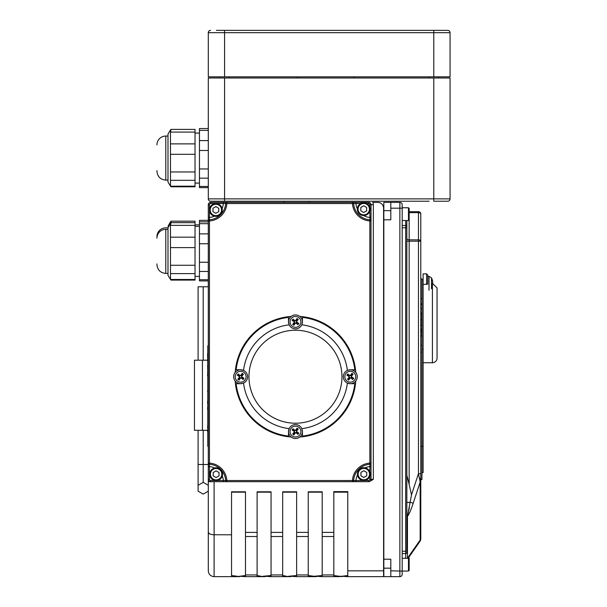 <?xml version="1.0" encoding="UTF-8"?>
<svg xmlns="http://www.w3.org/2000/svg" width="607" height="607" viewBox="0 0 607 607"><rect width="100%" height="100%" fill="white"/><g stroke="black" fill="none" stroke-linecap="round" stroke-linejoin="round"><path stroke-width="0.91" d="M208.292 208.186L208.292 570.838C208.641 574.359 210.576 576.301 214.104 576.65L231.54 576.65L231.54 491.799L245.486 491.799L245.486 576.65L262.922 576.65L257.11 575.527M429.134 201.213L210.614 201.213A2.322 2.322 0 0 1 208.292 198.891L208.292 78.007L450.06 78.007L450.06 198.891L450.06 78.007M433.785 78.007L433.785 201.213L447.731 201.213A2.322 2.322 0 0 0 450.06 198.891L208.292 198.891A2.322 2.322 0 0 0 210.614 201.213M441.919 30.35L447.731 30.35A2.322 2.322 0 0 1 450.06 32.672A2.322 2.322 0 0 0 447.731 30.35L216.426 30.35M450.06 76.846L208.292 76.846L208.292 32.672L224.56 32.672L224.56 30.35L433.785 30.35L433.785 32.672L450.06 32.672L450.06 76.846L450.06 32.672M208.292 32.672A2.322 2.322 0 0 1 210.614 30.35A2.322 2.322 0 0 0 208.292 32.672A2.322 2.322 0 0 1 210.614 30.35M354.063 76.846L354.063 78.007M309.122 201.213L309.122 202.374L355.952 202.374L352.455 202.374L352.455 203.542L353.615 203.466A1.161 1.161 0 0 0 352.455 202.374L226.851 202.374A1.161 1.161 0 0 0 225.69 203.466L226.851 203.542L226.851 202.374L210.614 202.374A2.322 2.322 0 0 0 208.292 204.703L208.292 463.111A1.161 1.161 0 0 0 209.377 464.272L209.453 463.111L208.292 463.111L208.292 466.608L209.453 466.608L209.377 464.272A17.436 17.436 0 0 1 225.69 480.585A1.161 1.161 0 0 0 226.851 481.677L226.851 480.516L223.353 480.516L223.353 481.677L352.455 481.677A1.161 1.161 0 0 0 353.615 480.585L352.455 480.516L352.455 481.677L368.692 481.677A2.322 2.322 0 0 0 371.021 479.348L371.021 220.94A1.161 1.161 0 0 0 369.929 219.78L369.853 220.94L371.021 220.94L371.021 204.703A2.322 2.322 0 0 0 368.692 202.374L223.353 202.374L284.129 202.374L284.129 201.213M409.361 507.756L408.883 510.161M408.503 511.883L408.253 512.961M407.699 514.979L407.593 515.381M407.449 558.296L407.464 516.322A4.651 2.656 0 0 0 406.842 517.65M407.365 558.296A4.651 2.656 180 0 1 407.464 558.197L420.165 540.055A4.651 2.511 -145 0 1 419.945 541.391L408.109 558.296M406.842 551.247L406.842 220.531L406.842 227.784L405.681 227.784L405.681 551.247L406.842 551.247M406.842 502.679A4.651 0.395 0 0 1 410.324 502.3L413.192 503.241C410.795 510.419 408.883 514.782 407.464 516.322L411.493 494.857L408.807 482.899M419.756 478.453A2.322 0.508 180 0 0 420.788 478.028L420.788 538.728A4.651 4.651 0 0 1 419.945 541.391A4.651 4.651 0 0 0 420.788 538.728A4.651 2.656 180 0 1 420.165 540.055L420.165 482.072L420.788 478.028L420.788 213.998A2.322 1.351 180 0 0 418.466 212.647L418.466 239.833A2.322 1.351 0 0 1 420.788 241.184L418.466 241.184L418.466 473.688L420.165 482.072L413.192 503.241M406.842 475.198L409.164 484.409L409.164 241.184L418.466 241.184L418.466 239.833L409.164 239.833L409.164 217.496M432.412 283.332L432.412 362.736A4.651 4.651 0 0 0 437.063 358.092L437.063 287.953L432.442 283.31M432.412 362.736L423.117 362.736M426.6 284.433L426.6 273.856L423.117 273.856L423.117 284.433L427.76 284.167L427.76 283.31M423.117 284.433L423.117 472.61L421.948 472.61M423.117 446.342L420.788 446.342L420.788 352.113L421.948 352.113L421.948 479.583L420.788 479.583L420.788 473.688L418.466 473.688L411.493 494.857M207.822 381.105L207.822 375.983M207.594 375.983L207.822 368.388M207.822 365.634L207.594 353.767M207.822 384.648L207.822 381.583M207.822 391.272L207.822 385.119M207.822 398.533L207.822 391.826M207.594 368.388L207.822 366.203M207.594 366.203L207.594 365.399M207.594 391.454L207.594 390.787M207.822 400.802L207.822 399.042M207.594 401.113L207.822 401.842M207.822 403.549L207.822 404.216M207.594 403.549L207.822 402.684M207.594 402.684L207.594 401.842M207.822 406.288L207.822 404.528M207.822 409.649L207.822 410.286M207.594 409.649L207.822 408.511M207.594 408.511L207.822 407.251M207.594 407.251L207.822 406.561M207.822 413.215L207.822 410.947M207.822 415.772L207.822 414.02M207.822 419.9L207.822 416.523M207.822 424.24L207.822 420.34M207.822 427.586L207.822 428.276M207.594 427.586L207.822 424.68M207.594 431.926L207.822 428.648M208.292 446.342L207.822 446.342L207.822 345.702L208.292 345.702M418.466 211.676A2.322 2.322 0 0 1 420.788 213.998A2.322 2.322 0 0 0 418.466 211.676L409.164 211.676L418.466 211.676L418.466 212.647L409.164 212.647M369.853 211.024L369.929 219.78A17.436 17.436 0 0 1 353.615 203.466L355.952 203.542L355.952 202.374M369.929 464.272A1.161 1.161 0 0 0 371.021 463.111L369.853 463.111L369.853 466.608L371.021 466.608L371.021 463.111A1.161 1.161 0 0 1 369.929 464.272A17.436 17.436 0 0 0 353.615 480.585A17.436 17.436 0 0 1 369.929 464.272A1.161 1.161 0 0 0 371.021 463.111M214.43 216.183A15.107 15.107 0 0 1 209.453 217.443L209.453 204.703A1.161 1.161 0 0 1 210.614 203.542L225.69 203.466A17.436 17.436 0 0 1 209.377 219.78A1.161 1.161 0 0 0 208.292 220.94L209.453 220.94L209.453 217.443L208.292 217.443M225.69 480.585A1.161 1.161 0 0 0 226.851 481.677A1.161 1.161 0 0 1 225.69 480.585A17.436 17.436 0 0 0 209.377 464.272A1.161 1.161 0 0 1 208.292 463.111M215.113 480.516L210.614 480.516A1.161 1.161 0 0 1 209.453 479.348L208.292 479.348A2.322 2.322 0 0 0 210.614 481.677L355.952 481.677L355.952 480.516L353.615 480.585A1.161 1.161 0 0 1 352.455 481.677M222.101 208.505A15.107 15.107 0 0 0 223.353 203.542L223.353 202.374M225.69 203.466A1.161 1.161 0 0 1 226.851 202.374M353.615 203.466A1.161 1.161 0 0 0 352.455 202.374A1.161 1.161 0 0 1 353.615 203.466M363.593 215.538A15.107 15.107 0 0 0 369.853 217.443L371.021 217.443L371.021 220.94A1.161 1.161 0 0 0 369.929 219.78M235.182 372.395A60.442 60.442 0 0 1 288.484 316.687A60.442 60.442 0 0 0 235.425 369.762L240.638 369.762A6.973 6.973 0 0 1 243.544 383.07L240.638 383.707L235.425 383.707A60.442 60.442 0 0 1 235.182 381.075M299.797 316.444A60.442 60.442 0 0 1 355.748 372.379M427.76 284.167L427.76 275.024L427.76 276.329L429.005 276.329L429.005 290.283M369.853 476.222L369.853 479.348L373.343 479.348L369.314 481.677L223.353 481.677M369.853 479.348A1.161 1.161 0 0 1 368.692 480.516L368.692 481.677L369.314 481.677M208.292 481.677L210.614 481.677L210.614 480.516M373.343 479.348L373.343 204.703A4.651 4.651 0 0 0 372.721 202.374L377.782 202.374A5.812 5.812 0 0 1 383.594 208.186L383.594 570.838L347.773 570.838L347.773 576.65L383.594 576.65L383.594 570.838M208.292 532.4L209.559 533.902L212.807 534.744L231.54 534.805M257.11 576.65L257.11 491.799L271.056 491.799L271.056 576.65L288.492 576.65L282.68 575.527M282.68 576.65L282.68 491.799L296.626 491.799L296.626 576.65L314.062 576.65L311.027 576.187M308.25 576.65L308.25 491.799L322.196 491.799L322.196 576.65L333.82 576.65L333.82 491.617L347.773 491.617L347.773 570.838M408.465 557.787L408.465 571.081L402.191 571.081L402.191 574.328A2.322 2.322 0 0 1 399.869 576.65L390.802 576.65L390.802 559.214L383.829 559.214L383.829 576.65L390.802 576.65M402.191 574.328L402.191 204.703A2.322 2.322 0 0 0 399.869 202.374L390.802 202.374L399.869 202.374L399.869 576.65A2.322 2.322 0 0 0 402.191 574.328M402.191 204.703A2.322 2.322 0 0 0 399.869 202.374A2.322 2.322 0 0 1 402.191 204.703L402.191 208.186L390.802 208.186L390.802 219.81L383.829 219.81L383.829 559.214M383.829 219.81L383.829 202.374L390.802 202.374L390.802 208.186M271.056 575.527L262.922 576.271M296.626 575.527L288.492 576.271M308.25 575.527L314.062 576.271L322.196 575.527M355.755 381.059A60.442 60.442 0 0 1 355.505 383.692L350.292 383.692A6.973 6.973 0 0 1 347.386 370.384L350.292 369.746L355.505 369.746A60.442 60.442 0 0 0 302.43 316.687L302.43 321.9A6.973 6.973 0 0 1 289.122 324.806L288.484 321.9L288.484 316.687A60.442 60.442 0 0 1 291.117 316.444M235.425 369.762L236.115 369.762A59.759 59.759 0 0 1 288.484 317.378L288.484 316.687M291.132 437.017A60.442 60.442 0 0 1 288.5 436.767L288.5 431.554A6.973 6.973 0 0 1 301.808 428.648L302.445 431.554L302.445 436.767A60.442 60.442 0 0 1 299.812 437.01M302.43 316.687L302.43 317.378A59.759 59.759 0 0 1 354.814 369.746L355.505 369.746A60.442 60.442 0 0 0 302.43 316.687M235.425 383.707A60.442 60.442 0 0 0 288.5 436.767L288.5 436.084A59.759 59.759 0 0 1 236.115 383.707L235.425 383.707A60.442 60.442 0 0 0 288.5 436.767M302.445 436.767A60.442 60.442 0 0 0 355.505 383.692L354.822 383.692A59.759 59.759 0 0 1 302.445 436.076L302.445 436.767A60.442 60.442 0 0 0 355.505 383.692M208.292 570.838C208.641 574.359 210.576 576.301 214.104 576.65L214.104 481.677M347.773 575.527L341.961 576.271L347.773 576.65M341.961 576.65L333.82 575.527M333.82 576.65L339.632 576.65M316.391 576.271L322.196 576.65M316.391 576.65L314.062 576.65M290.814 576.271L296.626 576.65M290.814 576.65L288.492 576.65M265.244 576.271L271.056 576.65M265.244 576.65L262.922 576.65M245.486 575.527L239.674 576.271L245.486 576.65M239.674 576.65L237.345 576.65L239.674 576.271M231.54 576.65L237.345 576.65M309.957 576.096L309.153 575.975M341.961 576.271L339.632 576.271M231.54 575.527L237.345 576.271M350.292 383.692L347.386 383.063A52.308 52.308 0 0 1 301.808 428.648M302.445 431.554A6.973 6.973 0 0 1 295.472 438.527A6.973 6.973 0 0 1 288.5 431.554L289.129 428.648A52.308 52.308 0 0 1 243.544 383.07M240.638 383.707A6.973 6.973 0 0 1 233.665 376.735A6.973 6.973 0 0 1 240.638 369.762L243.544 370.391A52.308 52.308 0 0 1 289.122 324.806M302.43 321.9L301.8 324.806A52.308 52.308 0 0 1 347.386 370.384M341.961 376.727A46.496 46.496 0 0 1 272.217 416.994A46.496 46.496 0 0 1 272.217 336.46A46.496 46.496 0 0 1 341.961 376.727M420.788 318.69L421.948 318.69L421.948 352.113M420.788 318.637L421.948 318.69M420.788 314.214L421.948 314.214L421.948 318.637M420.788 313.948L421.948 314.214M420.788 319.358L421.948 319.358M420.788 325.527L421.948 325.527M420.788 324.692L421.948 324.692M420.788 320.192L421.948 320.192M420.788 336.05L421.948 336.05M420.788 331.688L421.948 331.688M420.788 330.762L421.948 330.762M420.788 345.208L421.948 345.208M420.788 304.456L421.948 304.456L421.948 313.948M420.788 303.781L421.948 303.781L421.948 304.456M420.788 298.492L421.948 298.492L421.948 303.781M420.788 329.897L421.948 329.897M420.788 328.971L421.948 328.971M420.788 325.86L421.948 325.86M420.788 313L421.948 313M420.788 308.637L421.948 308.637M421.948 349.359L423.117 349.359M420.788 278.848L421.948 278.848L421.948 298.492M215.811 216.342A6.396 6.396 0 0 0 222.268 210.014A6.396 6.396 0 0 0 215.933 203.557A6.396 6.396 0 0 0 209.483 209.893A6.396 6.396 0 0 0 215.811 216.342M218.793 208.3L218.763 211.661L215.842 213.307L212.951 211.6L212.981 208.247L215.902 206.6L218.793 208.3M216.062 480.592A6.396 6.396 0 0 0 222.519 474.264A6.396 6.396 0 0 0 216.183 467.807A6.396 6.396 0 0 0 209.734 474.143A6.396 6.396 0 0 0 216.062 480.592M219.044 472.549L219.013 475.903L216.092 477.557L213.201 475.85L213.232 472.496L216.153 470.842L219.044 472.549M363.768 480.486A6.396 6.396 0 0 0 370.224 474.15A6.396 6.396 0 0 0 363.889 467.701A6.396 6.396 0 0 0 357.432 474.029A6.396 6.396 0 0 0 363.768 480.486M366.749 472.443L366.719 475.797L363.798 477.443L360.907 475.744L360.937 472.383L363.859 470.736L366.749 472.443M363.684 215.538A6.396 6.396 0 0 0 370.141 209.21A6.396 6.396 0 0 0 363.805 202.753A6.396 6.396 0 0 0 357.356 209.081A6.396 6.396 0 0 0 363.684 215.538M366.666 207.495L366.636 210.849L363.714 212.503L360.824 210.796L360.854 207.442L363.775 205.788L366.666 207.495M409.164 219.833L409.164 208.444L408.465 207.746L408.465 220.531L409.164 219.833M409.164 210.781L409.164 212.488M409.164 569.358L409.164 568.046M409.164 561.338L409.164 557.962L408.465 557.264M402.191 571.081L390.802 570.838M408.465 571.081L409.164 570.383L409.164 558.994L408.465 558.296L402.191 558.296M293.894 432.935A2.094 2.094 0 0 0 294.6 433.459L293.94 434.9A12.102 1.055 -57.1 0 0 295.336 432.829L295.973 432.73A12.102 1.055 40.3 0 0 297.908 434.316L296.853 433.132A2.094 2.094 0 0 0 297.377 432.427L296.573 431.956L296.413 430.856L298.234 429.119A3.68 3.68 0 0 0 297.005 428.208A12.102 1.055 122.9 0 0 295.609 430.287L294.972 430.378A12.102 1.055 -139.7 0 0 293.037 428.792L294.092 429.976A2.094 2.094 0 0 0 293.568 430.689L294.372 431.16L294.532 432.252L292.711 433.99A3.68 3.68 0 0 0 293.94 434.9M297.377 432.427L298.819 433.094A12.102 1.055 -147.1 0 0 296.74 431.691L296.648 431.061A12.102 1.055 -49.7 0 0 298.234 429.119M297.908 434.316A3.68 3.68 0 0 0 298.819 433.094M297.051 430.173A2.094 2.094 0 0 0 296.345 429.65L297.005 428.208M293.568 430.689L292.126 430.022A12.102 1.055 32.9 0 0 294.198 431.418L294.296 432.055A12.102 1.055 130.3 0 0 292.711 433.99M293.037 428.792A3.68 3.68 0 0 0 292.126 430.022M291.11 428.314A5.433 5.433 0 0 1 300.465 429.399A5.433 5.433 0 0 1 294.843 436.957A5.433 5.433 0 0 1 291.11 428.314M294.6 433.459L295.07 432.654L296.17 432.495L296.853 433.132M296.345 429.65L295.875 430.454L294.774 430.613L294.092 429.976M351.673 378.298A2.094 2.094 0 0 0 352.197 377.592L353.638 378.26A12.102 1.055 -147.1 0 0 351.567 376.856L351.468 376.226A12.102 1.055 -49.7 0 0 353.054 374.284L351.87 375.338A2.094 2.094 0 0 0 351.165 374.815L350.694 375.619L349.594 375.779L347.857 373.958A3.68 3.68 0 0 0 346.946 375.187A12.102 1.055 32.9 0 0 349.025 376.583L349.116 377.22A12.102 1.055 130.3 0 0 347.53 379.155L348.714 378.1A2.094 2.094 0 0 0 349.427 378.631L349.898 377.82L350.99 377.66L352.728 379.489A3.68 3.68 0 0 0 353.638 378.26M351.165 374.815L351.832 373.373A12.102 1.055 122.9 0 0 350.429 375.452L349.799 375.543A12.102 1.055 -139.7 0 0 347.857 373.958M353.054 374.284A3.68 3.68 0 0 0 351.832 373.373M348.911 375.149A2.094 2.094 0 0 0 348.388 375.854L346.946 375.187M349.427 378.631L348.759 380.065A12.102 1.055 -57.1 0 0 350.156 377.994L350.793 377.895A12.102 1.055 40.3 0 0 352.728 379.489M347.53 379.155A3.68 3.68 0 0 0 348.759 380.065M347.052 381.082A5.433 5.433 0 0 1 348.137 371.734A5.433 5.433 0 0 1 355.694 377.349A5.433 5.433 0 0 1 347.052 381.082M350.292 369.746A6.973 6.973 0 0 1 357.106 378.207A6.973 6.973 0 0 1 347.386 383.063M352.197 377.592L351.392 377.122L351.233 376.021L351.87 375.338M348.388 375.854L349.192 376.325L349.351 377.417L348.714 378.1M297.035 320.519A2.094 2.094 0 0 0 296.33 319.995L296.998 318.554A12.102 1.055 122.9 0 0 295.594 320.625L294.964 320.724A12.102 1.055 -139.7 0 0 293.022 319.138L294.076 320.321A2.094 2.094 0 0 0 293.553 321.027L294.357 321.498L294.516 322.598L292.695 324.335A3.68 3.68 0 0 0 293.925 325.246A12.102 1.055 -57.1 0 0 295.321 323.174L295.958 323.076A12.102 1.055 40.3 0 0 297.893 324.662L296.838 323.478A2.094 2.094 0 0 0 297.369 322.772L296.557 322.302L296.398 321.202L298.227 319.464A3.68 3.68 0 0 0 296.998 318.554M293.553 321.027L292.111 320.367A12.102 1.055 32.9 0 0 294.19 321.763L294.281 322.4A12.102 1.055 130.3 0 0 292.695 324.335M293.022 319.138A3.68 3.68 0 0 0 292.111 320.367M293.887 323.281A2.094 2.094 0 0 0 294.592 323.804L293.925 325.246M297.369 322.772L298.803 323.432A12.102 1.055 -147.1 0 0 296.732 322.036L296.633 321.399A12.102 1.055 -49.7 0 0 298.227 319.464M297.893 324.662A3.68 3.68 0 0 0 298.803 323.432M299.82 325.147A5.433 5.433 0 0 1 290.472 324.055A5.433 5.433 0 0 1 296.087 316.497A5.433 5.433 0 0 1 299.82 325.147M288.484 321.9A6.973 6.973 0 0 1 296.944 315.086A6.973 6.973 0 0 1 301.8 324.806M296.33 319.995L295.859 320.8L294.759 320.959L294.076 320.321M294.592 323.804L295.063 323L296.155 322.841L296.838 323.478M239.257 375.156A2.094 2.094 0 0 0 238.733 375.862L237.291 375.202A12.102 1.055 32.9 0 0 239.363 376.598L239.462 377.235A12.102 1.055 130.3 0 0 237.876 379.17L239.059 378.115A2.094 2.094 0 0 0 239.765 378.639L240.235 377.835L241.336 377.675L243.073 379.496A3.68 3.68 0 0 0 243.984 378.267A12.102 1.055 -147.1 0 0 241.912 376.871L241.814 376.234A12.102 1.055 -49.7 0 0 243.399 374.299L242.216 375.354A2.094 2.094 0 0 0 241.51 374.83L241.04 375.634L239.94 375.794L238.202 373.973A3.68 3.68 0 0 0 237.291 375.202M239.765 378.639L239.105 380.081A12.102 1.055 -57.1 0 0 240.501 378.002L241.138 377.911A12.102 1.055 40.3 0 0 243.073 379.496M237.876 379.17A3.68 3.68 0 0 0 239.105 380.081M242.018 378.313A2.094 2.094 0 0 0 242.542 377.607L243.984 378.267M241.51 374.83L242.17 373.388A12.102 1.055 122.9 0 0 240.774 375.46L240.137 375.558A12.102 1.055 -139.7 0 0 238.202 373.973M243.399 374.299A3.68 3.68 0 0 0 242.17 373.388M243.885 372.372A5.433 5.433 0 0 1 242.792 381.727A5.433 5.433 0 0 1 235.235 376.105A5.433 5.433 0 0 1 243.885 372.372M238.733 375.862L239.537 376.332L239.697 377.433L239.059 378.115M242.542 377.607L241.738 377.137L241.578 376.037L242.216 375.354M432.207 279.63L432.207 280.017A12.102 11.434 15.4 0 1 432.715 282.407L432.715 282.073A12.102 11.829 155.6 0 0 432.207 279.63L432.047 280.017M431.494 288.742L431.494 277.869L429.005 276.329M432.677 282.073L432.715 282.961A12.102 2.329 174.9 0 1 432.207 283.492M156.94 263.901L156.94 264.591C157.471 269.956 160.415 272.9 165.779 273.423L165.779 229.34L167.987 229.34M156.94 236.684A8.832 8.832 0 0 1 165.779 227.845L167.987 227.845L170.506 223.217M167.987 226.365L170.506 221.722M170.468 221.79L171.03 221.38L170.468 221.79L171.03 221.38L170.757 222.837M167.987 227.853L167.987 275.343L170.954 280.085L195.037 280.085L195.037 221.183L170.954 221.183M195.037 224.878L199.453 224.878M208.292 280.912L199.453 280.912L199.453 220.356L208.292 220.356M207.594 430.31L202.435 430.31L202.435 360.201L194.46 360.201L194.46 430.31L194.46 360.201M207.594 360.201L202.435 360.201M208.292 286.785L198.094 286.785L198.094 360.201M203.193 286.785L203.193 360.201M203.193 430.31L203.193 482.353L198.094 485.297L198.094 491.184L203.193 494.128L208.292 491.184L203.193 494.128L198.094 491.184M198.094 430.31L198.094 485.297L203.193 482.353L208.292 485.297L203.193 482.353M194.46 430.31L202.435 430.31M156.94 238.172A8.832 8.832 0 0 1 165.779 229.34M170.468 223.277L171.03 222.875L170.468 223.277L171.03 222.875L170.468 225.372L170.506 279.546M195.037 226.365L199.453 226.365M208.292 128.555L208.292 187.624L199.453 187.624L199.453 128.555L208.292 128.555M156.94 170.613L156.94 171.295C157.471 176.66 160.415 179.604 165.779 180.127L165.779 136.044L167.987 136.044M156.94 144.883A8.832 8.832 0 0 1 165.779 136.044M170.954 129.382L195.037 129.382L195.037 186.797L170.954 186.797L167.987 182.054L167.987 134.124L170.506 129.921M170.468 129.989L171.03 129.579L170.468 129.989L171.03 129.579L170.468 132.083L170.506 186.258M195.037 133.077L199.453 133.077M224.56 201.213L224.56 78.007M224.56 76.846L224.56 32.672L433.785 32.672L433.785 76.846M406.842 241.184L409.164 241.184L409.164 239.833A2.322 1.351 180 0 1 406.842 238.475M352.455 203.542A18.597 18.597 0 0 0 369.853 220.94L369.853 463.111A18.597 18.597 0 0 0 352.455 480.516L226.851 480.516A18.597 18.597 0 0 0 209.453 463.111L209.453 220.94A18.597 18.597 0 0 0 226.851 203.542L352.455 203.542M222.276 475.949A15.107 15.107 0 0 1 223.353 480.516L217.139 480.516M209.453 479.348L209.453 466.608A15.107 15.107 0 0 1 214.666 467.974M365.012 467.807A15.107 15.107 0 0 1 369.853 466.608L369.853 471.958M368.692 480.516L355.952 480.516A15.107 15.107 0 0 1 357.493 474.94M209.453 204.703L208.292 204.703M210.614 203.542L210.614 202.374M366.818 203.542L368.692 203.542L368.692 202.374M357.356 208.838A15.107 15.107 0 0 1 355.952 203.542L360.672 203.542M368.692 203.542A1.161 1.161 0 0 1 369.853 204.703L373.343 204.703M369.853 204.703L369.853 207.268M405.681 220.531L405.681 225.478A1.161 1.153 0 0 1 406.842 226.631M402.191 225.478L405.681 225.478L405.681 227.784L402.191 227.784M402.191 551.247L405.681 551.247L405.681 553.546A1.161 1.153 -0 0 0 406.842 552.393M402.191 553.546L405.681 553.546L405.681 558.296M257.11 532.4L245.486 532.4M282.68 532.4L271.056 532.4M308.25 532.4L296.626 532.4M333.82 532.4L322.196 532.4M333.82 491.928L347.773 491.928M333.82 492.171L347.773 492.171M231.54 492.171L245.486 492.171M257.11 492.171L271.056 492.171M282.68 492.171L296.626 492.171M308.25 492.171L322.196 492.171M245.486 536.505L257.11 536.505M271.056 536.505L282.68 536.505M296.626 536.505L308.25 536.505M322.196 536.505L333.82 536.505M333.82 574.95L322.196 574.95M308.25 574.95L296.626 574.95M282.68 574.95L271.056 574.95M257.11 574.95L245.486 574.95M420.788 316.293L421.948 316.293M420.788 322.446L421.948 322.446M420.788 335.185L421.948 335.185M420.788 332.917L421.948 332.917M215.819 215.644A5.698 5.698 0 0 1 210.97 207.055A5.698 5.698 0 0 1 220.834 207.154A5.698 5.698 0 0 1 215.819 215.644M216.069 479.894A5.698 5.698 0 0 1 211.221 471.305A5.698 5.698 0 0 1 221.085 471.404A5.698 5.698 0 0 1 216.069 479.894M363.775 479.788A5.698 5.698 0 0 1 358.927 471.199A5.698 5.698 0 0 1 368.79 471.29A5.698 5.698 0 0 1 363.775 479.788M363.692 214.84A5.698 5.698 0 0 1 358.843 206.251A5.698 5.698 0 0 1 368.707 206.342A5.698 5.698 0 0 1 363.692 214.84M294.137 434.566A3.293 3.293 0 0 1 292.976 433.702M298.485 432.89A3.293 3.293 0 0 1 297.62 434.051M296.808 428.542A3.293 3.293 0 0 1 297.969 429.407M292.46 430.219A3.293 3.293 0 0 1 293.325 429.058M301.983 429.05A6.973 6.973 0 0 0 288.962 429.05M288.613 430.28A6.973 6.973 0 0 0 295.472 438.527A6.973 6.973 0 0 0 302.324 430.28M353.304 378.055A3.293 3.293 0 0 1 352.439 379.223M351.628 373.707A3.293 3.293 0 0 1 352.788 374.58M347.28 375.384A3.293 3.293 0 0 1 348.145 374.223M348.957 379.732A3.293 3.293 0 0 1 347.796 378.867M347.788 370.217A6.973 6.973 0 0 0 347.788 383.229M349.017 383.578A6.973 6.973 0 0 0 357.265 376.719A6.973 6.973 0 0 0 349.017 369.868M296.793 318.887A3.293 3.293 0 0 1 297.961 319.752M292.445 320.564A3.293 3.293 0 0 1 293.318 319.403M294.122 324.912A3.293 3.293 0 0 1 292.961 324.047M298.469 323.235A3.293 3.293 0 0 1 297.605 324.396M288.955 324.404A6.973 6.973 0 0 0 301.967 324.404M302.316 323.174A6.973 6.973 0 0 0 295.457 314.927A6.973 6.973 0 0 0 288.606 323.174M237.625 375.399A3.293 3.293 0 0 1 238.49 374.238M239.302 379.747A3.293 3.293 0 0 1 238.141 378.882M243.65 378.07A3.293 3.293 0 0 1 242.785 379.231M241.973 373.722A3.293 3.293 0 0 1 243.134 374.587M243.141 383.245A6.973 6.973 0 0 0 243.141 370.224M241.912 369.875A6.973 6.973 0 0 0 233.665 376.735A6.973 6.973 0 0 0 241.912 383.586M208.292 464.484L198.094 464.484M195.037 265.267L170.468 265.267M195.037 247.603L170.468 247.603M195.037 273.605L170.468 273.605M195.037 279.486L170.468 279.486M195.037 225.372L170.468 225.372M195.037 237.162L170.468 237.162M208.292 223.68L199.453 223.68M208.292 233.885L199.453 233.885M208.292 243.764L199.453 243.764M208.292 262.247L199.453 262.247M208.292 271.466L199.453 271.466M208.292 279.744L199.453 279.744M195.037 171.971L170.468 171.971M195.037 154.307L170.468 154.307M195.037 180.317L170.468 180.317M195.037 186.19L170.468 186.19M195.037 132.083L170.468 132.083M195.037 143.874L170.468 143.874M208.292 130.384L199.453 130.384M208.292 140.589L199.453 140.589M208.292 150.468L199.453 150.468M208.292 168.958L199.453 168.958M208.292 178.17L199.453 178.17M208.292 186.455L199.453 186.455M297.498 78.007L297.498 76.846M426.6 273.856L427.76 275.024M390.802 210.652L383.594 210.652M408.465 207.746L402.191 207.746M408.465 220.531L402.191 220.531M408.465 208.171L409.164 208.869M390.802 568.175L383.594 568.175M423.117 279.819L421.948 279.819M432.23 280.115L432.23 279.728M432.442 280.449A12.11 12.11 0 0 0 431.494 277.869M167.987 273.423L165.779 273.423M195.037 222.67L170.954 222.67M199.453 276.397L195.037 276.397M208.292 221.851L199.453 221.851M167.987 180.127L165.779 180.127M199.453 183.102L195.037 183.102M429.134 76.846L429.134 78.007M438.436 76.846L438.436 78.007M219.916 76.846L219.916 78.007M229.211 76.846L229.211 78.007"/></g></svg>
